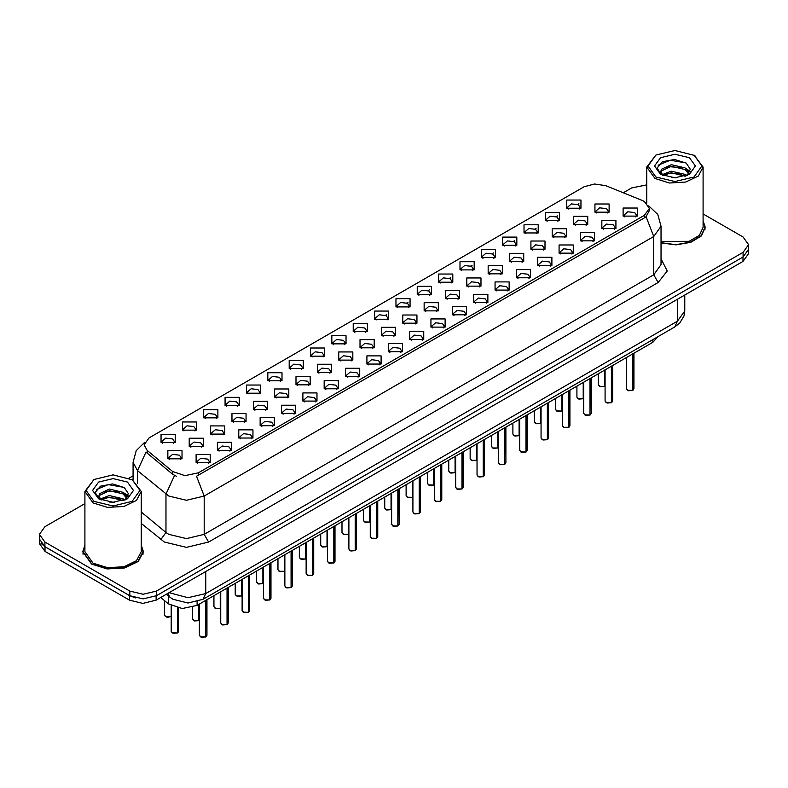 <?xml version="1.0" encoding="UTF-8"?>
<svg xmlns="http://www.w3.org/2000/svg" width="788" height="788" viewBox="0 0 788 788"><rect width="100%" height="100%" fill="white"/><g stroke="black" fill="none" stroke-linecap="round" stroke-linejoin="round"><path stroke-width="1.18" d="M353.211 331.531L353.211 323.356L367.375 323.356L367.375 331.531L353.211 331.531M365.731 332.3L366.548 330.517L364.716 327.956L357.9 327.178L354.039 330.517L354.856 332.3M331.866 343.864L331.866 335.688L346.021 335.688L346.021 343.864L331.866 343.864M344.376 344.632L345.203 342.839L343.371 340.288L336.545 339.5L332.684 342.839L333.501 344.632M310.511 356.196L310.511 348.02L324.666 348.02L324.666 356.196L310.511 356.196M323.031 356.954L323.848 355.171L322.016 352.61L315.19 351.832L311.329 355.171L312.156 356.954M246.447 393.173L246.447 384.997L260.611 384.997L260.611 393.173L246.447 393.173M258.966 393.941L259.784 392.158L257.952 389.597L251.136 388.819L247.274 392.158L248.092 393.941M225.092 405.505L225.092 397.329L239.256 397.329L239.256 405.505L225.092 405.505M237.612 406.273L238.429 404.48L236.597 401.929L229.781 401.141L225.92 404.48L226.737 406.273M203.747 417.827L203.747 409.661L217.902 409.661L217.902 417.827L203.747 417.827M216.257 418.595L217.084 416.813L215.252 414.252L208.426 413.473L204.565 416.813L205.382 418.595M182.392 430.159L182.392 421.984L196.547 421.984L196.547 430.159L182.392 430.159M194.902 430.928L195.729 429.135L193.897 426.584L187.071 425.796L183.21 429.135L184.037 430.928M289.157 368.518L289.157 360.343L303.311 360.343L303.311 368.518L289.157 368.518M301.676 369.286L302.494 367.494L300.661 364.942L293.845 364.164L289.974 367.494L290.802 369.286M267.802 380.85L267.802 372.675L281.966 372.675L281.966 380.85L267.802 380.85M280.321 381.619L281.139 379.826L279.307 377.275L272.49 376.487L268.629 379.826L269.447 381.619M374.566 319.209L374.566 311.033L388.73 311.033L388.73 319.209L374.566 319.209M387.085 319.977L387.903 318.185L386.071 315.633L379.255 314.845L375.393 318.185L376.211 319.977M395.921 306.877L395.921 298.701L410.085 298.701L410.085 306.877L395.921 306.877M408.44 307.645L409.258 305.852L407.426 303.301L400.609 302.523L396.748 305.852L397.566 307.645M417.276 294.554L417.276 286.379L431.43 286.379L431.43 294.554L417.276 294.554M429.795 295.313L430.612 293.53L428.78 290.979L421.964 290.191L418.093 293.53L418.921 295.313M438.63 282.222L438.63 274.047L452.785 274.047L452.785 282.222L438.63 282.222M451.15 282.99L451.967 281.198L450.135 278.647L443.309 277.859L439.448 281.198L440.275 282.99M459.985 269.89L459.985 261.724L474.14 261.724L474.14 269.89L459.985 269.89M472.495 270.658L473.322 268.875L471.49 266.314L464.664 265.536L460.803 268.875L461.62 270.658M481.33 257.568L481.33 249.392L495.494 249.392L495.494 257.568L481.33 257.568M493.849 258.336L494.667 256.543L492.835 253.992L486.019 253.204L482.157 256.543L482.975 258.336M502.685 245.235L502.685 237.06L516.849 237.06L516.849 245.235L502.685 245.235M515.204 246.004L516.022 244.221L514.19 241.66L507.374 240.882L503.512 244.221L504.33 246.004M524.04 232.913L524.04 224.738L538.204 224.738L538.204 232.913L524.04 232.913M536.559 233.672L537.377 231.889L535.545 229.338L528.728 228.55L524.867 231.889L525.685 233.672M545.394 220.581L545.394 212.405L559.549 212.405L559.549 220.581L545.394 220.581M557.914 221.349L558.731 219.556L556.899 217.005L550.083 216.217L546.212 219.556L547.039 221.349M566.749 208.249L566.749 200.083L580.904 200.083L580.904 208.249L566.749 208.249M579.269 209.017L580.086 207.234L578.254 204.673L571.428 203.895L567.567 207.234L568.394 209.017M161.038 442.492L161.038 434.316L175.192 434.316L175.192 442.492L161.038 442.492M173.557 443.25L174.375 441.467L172.542 438.916L165.726 438.128L161.855 441.467L162.683 443.25M381.412 335.491L381.412 327.315L395.576 327.315L395.576 335.491L381.412 335.491M393.931 336.249L394.749 334.467L392.916 331.906L386.1 331.127L382.239 334.467L383.057 336.249M360.057 347.813L360.057 339.638L374.221 339.638L374.221 347.813L360.057 347.813M372.576 348.582L373.394 346.789L371.562 344.238L364.745 343.46L360.884 346.789L361.702 348.582M338.712 360.146L338.712 351.97L352.866 351.97L352.866 360.146L338.712 360.146M351.221 360.914L352.049 359.121L350.207 356.57L343.391 355.782L339.529 359.121L340.347 360.914M317.357 372.468L317.357 364.292L331.512 364.292L331.512 372.468L317.357 372.468M329.867 373.236L330.694 371.453L328.862 368.892L322.036 368.114L318.175 371.453L318.992 373.236M253.293 409.455L253.293 401.279L267.457 401.279L267.457 409.455L253.293 409.455M265.812 410.223L266.63 408.43L264.798 405.879L257.981 405.101L254.12 408.43L254.938 410.223M274.648 397.122L274.648 388.957L288.802 388.957L288.802 397.122L274.648 397.122M287.167 397.891L287.984 396.108L286.152 393.547L279.336 392.769L275.465 396.108L276.293 397.891M189.238 446.441L189.238 438.266L203.393 438.266L203.393 446.441L189.238 446.441M201.748 447.21L202.575 445.417L200.743 442.866L193.917 442.078L190.056 445.417L190.873 447.21M210.593 434.109L210.593 425.934L224.747 425.934L224.747 434.109L210.593 434.109M223.102 434.877L223.93 433.095L222.088 430.534L215.272 429.755L211.411 433.095L212.228 434.877M231.938 421.787L231.938 413.611L246.102 413.611L246.102 421.787L231.938 421.787M244.457 422.545L245.275 420.762L243.443 418.211L236.627 417.423L232.765 420.762L233.583 422.545M296.002 384.8L296.002 376.625L310.157 376.625L310.157 384.8L296.002 384.8M308.522 385.568L309.339 383.776L307.507 381.225L300.681 380.437L296.82 383.776L297.647 385.568M402.766 323.159L402.766 314.983L416.921 314.983L416.921 323.159L402.766 323.159M415.286 323.927L416.103 322.134L414.271 319.583L407.455 318.795L403.584 322.134L404.411 323.927M424.121 310.827L424.121 302.651L438.276 302.651L438.276 310.827L424.121 310.827M436.641 311.595L437.458 309.812L435.626 307.251L428.8 306.473L424.939 309.812L425.766 311.595M445.476 298.504L445.476 290.329L459.631 290.329L459.631 298.504L445.476 298.504M457.986 299.273L458.813 297.48L456.981 294.929L450.155 294.141L446.294 297.48L447.111 299.273M466.831 286.172L466.831 277.997L480.985 277.997L480.985 286.172L466.831 286.172M479.34 286.94L480.168 285.148L478.326 282.596L471.51 281.818L467.648 285.148L468.466 286.94M488.176 273.85L488.176 265.674L502.34 265.674L502.34 273.85L488.176 273.85M500.695 274.608L501.513 272.825L499.681 270.274L492.864 269.486L489.003 272.825L489.821 274.608M509.531 261.517L509.531 253.342L523.695 253.342L523.695 261.517L509.531 261.517M522.05 262.286L522.868 260.493L521.035 257.942L514.219 257.154L510.358 260.493L511.176 262.286M530.885 249.185L530.885 241.02L545.04 241.02L545.04 249.185L530.885 249.185M543.405 249.954L544.222 248.171L542.39 245.61L535.574 244.832L531.713 248.171L532.53 249.954M552.24 236.863L552.24 228.687L566.395 228.687L566.395 236.863L552.24 236.863M564.76 237.631L565.577 235.839L563.745 233.287L556.919 232.499L553.058 235.839L553.885 237.631M573.595 224.531L573.595 216.355L587.75 216.355L587.75 224.531L573.595 224.531M586.105 225.299L586.932 223.516L585.1 220.955L578.274 220.177L574.413 223.516L575.23 225.299M594.95 212.208L594.95 204.033L609.104 204.033L609.104 212.208L594.95 212.208M607.459 212.967L608.287 211.184L606.445 208.633L599.629 207.845L595.767 211.184L596.585 212.967M167.883 458.764L167.883 450.598L182.038 450.598L182.038 458.764L167.883 458.764M180.403 459.532L181.22 457.749L179.388 455.188L172.562 454.41L168.701 457.749L169.528 459.532M217.429 450.391L217.429 442.216L231.593 442.216L231.593 450.391L217.429 450.391M229.948 451.16L230.766 449.367L228.934 446.816L222.118 446.028L218.256 449.367L219.074 451.16M238.784 438.059L238.784 429.893L252.948 429.893L252.948 438.059L238.784 438.059M251.303 438.827L252.121 437.044L250.288 434.483L243.472 433.705L239.611 437.044L240.429 438.827M260.139 425.737L260.139 417.561L274.303 417.561L274.303 425.737L260.139 425.737M272.658 426.505L273.475 424.712L271.643 422.161L264.827 421.373L260.966 424.712L261.783 426.505M281.493 413.404L281.493 405.229L295.648 405.229L295.648 413.404L281.493 413.404M294.013 414.173L294.83 412.39L292.998 409.829L286.182 409.051L282.311 412.39L283.138 414.173M302.848 401.082L302.848 392.907L317.003 392.907L317.003 401.082L302.848 401.082M315.358 401.85L316.185 400.058L314.353 397.507L307.527 396.719L303.666 400.058L304.493 401.85M324.203 388.75L324.203 380.574L338.357 380.574L338.357 388.75L324.203 388.75M336.712 389.518L337.54 387.726L335.708 385.174L328.882 384.396L325.02 387.726L325.838 389.518M345.548 376.428L345.548 368.252L359.712 368.252L359.712 376.428L345.548 376.428M358.067 377.186L358.885 375.403L357.053 372.842L350.236 372.064L346.375 375.403L347.193 377.186M366.903 364.095L366.903 355.92L381.067 355.92L381.067 364.095L366.903 364.095M379.422 364.864L380.24 363.071L378.407 360.52L371.591 359.732L367.73 363.071L368.548 364.864M388.257 351.763L388.257 343.588L402.422 343.588L402.422 351.763L388.257 351.763M400.777 352.531L401.594 350.749L399.762 348.188L392.946 347.409L389.085 350.749L389.902 352.531M409.612 339.441L409.612 331.265L423.767 331.265L423.767 339.441L409.612 339.441M422.132 340.209L422.949 338.416L421.117 335.865L414.301 335.077L410.43 338.416L411.257 340.209M430.967 327.109L430.967 318.933L445.121 318.933L445.121 327.109L430.967 327.109M443.477 327.877L444.304 326.084L442.472 323.533L435.646 322.755L431.785 326.084L432.612 327.877M452.322 314.786L452.322 306.611L466.476 306.611L466.476 314.786L452.322 314.786M464.831 315.545L465.659 313.762L463.827 311.211L457.001 310.423L453.139 313.762L453.957 315.545M473.667 302.454L473.667 294.279L487.831 294.279L487.831 302.454L473.667 302.454M486.186 303.222L487.004 301.43L485.172 298.879L478.355 298.091L474.494 301.43L475.312 303.222M495.022 290.122L495.022 281.956L509.186 281.956L509.186 290.122L495.022 290.122M507.541 290.89L508.358 289.107L506.526 286.546L499.71 285.768L495.849 289.107L496.667 290.89M516.376 277.8L516.376 269.624L530.541 269.624L530.541 277.8L516.376 277.8M528.896 278.568L529.713 276.775L527.881 274.224L521.065 273.436L517.204 276.775L518.021 278.568M537.731 265.467L537.731 257.292L551.886 257.292L551.886 265.467L537.731 265.467M550.251 266.236L551.068 264.453L549.236 261.892L542.42 261.114L538.549 264.453L539.376 266.236M559.086 253.145L559.086 244.969L573.24 244.969L573.24 253.145L559.086 253.145M571.605 253.903L572.423 252.121L570.591 249.569L563.765 248.781L559.904 252.121L560.731 253.903M580.441 240.813L580.441 232.637L594.595 232.637L594.595 240.813L580.441 240.813M592.95 241.581L593.778 239.788L591.946 237.237L585.12 236.449L581.258 239.788L582.076 241.581M601.786 228.481L601.786 220.315L615.95 220.315L615.95 228.481L601.786 228.481M614.305 229.249L615.123 227.466L613.291 224.905L606.474 224.127L602.613 227.466L603.431 229.249M623.141 216.158L623.141 207.983L637.305 207.983L637.305 216.158L623.141 216.158M635.66 216.927L636.477 215.134L634.645 212.583L627.829 211.795L623.968 215.134L624.785 216.927M196.084 462.723L196.084 454.548L210.238 454.548L210.238 462.723L196.084 462.723M208.593 463.482L209.421 461.699L207.589 459.148L200.763 458.36L196.901 461.699L197.719 463.482M642.181 200.418L644.436 201.511L649.381 208.416L644.436 215.311L198.428 472.81L185.013 475.627L172.651 471.5L147.139 450.47L144.076 444.875L149.031 437.98L584.105 186.786L594.585 183.968L605.745 185.692L642.181 200.418M658 336.624L652.828 342.278L197.108 605.381L182.205 608.513L168.465 603.933L160.703 597.54M84.877 545.207L82.691 551.738L91.575 564.129L107.119 568.926L124.652 567.931L138.274 561.48L143.386 551.738L141.2 545.207M649.381 208.416L649.381 210.485L646.071 216.67L644.436 217.852L196.527 476.208L204.181 496.056L186.49 500.281L168.79 496.056L137.555 470.682L133.034 462.398L133.034 480.01M84.877 503.621L44.896 526.709L39.4 534.372L39.4 538.972L44.896 546.636L129.853 595.679L143.121 598.85L156.398 595.679L743.104 256.947L748.6 249.284L748.6 244.684L743.104 237.021L703.123 213.942M176.443 476.208L172.651 474.287L145.997 452.105L137.555 470.682L137.555 483.458M661.053 242.891L676.045 244.832L690.761 242.28L701.428 235.898L705.309 227.318L703.123 220.778M39.4 534.372L44.896 542.036L129.853 591.079L143.121 594.26L156.398 591.079L743.104 252.347L748.6 244.684M646.8 184.865L631.602 187.977L623.278 192.784M133.034 475.824L129.222 478.021M39.528 540.253L39.528 543.75L45.034 551.413L129.537 600.2L142.815 603.372L156.093 600.2L742.966 261.37L748.472 253.706L748.472 250.574M40.986 543.326L45.034 546.813L129.537 595.6L135.575 597.934M205.698 636.901L201.403 637.265L199.403 635.305L200.507 636.842L205.698 636.901L205.698 600.426M205.668 636.96L200.595 636.891M205.698 636.753L205.924 600.298M177.497 632.951L173.202 633.316L171.203 631.355L172.306 632.882L177.497 632.951L177.497 607.922M177.467 633.01L172.395 632.941M177.497 632.794L177.733 607.972M655.941 176.995L674.961 181.545L693.992 176.995L701.872 166.012L693.992 155.019L703.123 167.026L698.375 176.059L685.737 182.048L669.465 182.974L655.055 178.521L646.8 167.026L655.941 155.019L648.061 166.012L655.941 176.995M661.053 241.453L689.126 241.364L699.37 235.425L703.123 227.318L703.123 167.026M661.053 242.684L675.917 244.644L690.524 242.152L701.133 235.829L704.994 227.318L703.123 221.28M671.543 177.625L676.311 177.763M662.196 174.631L671.297 171.154L684.969 174.345L686.624 175.675M663.033 175.497L671.297 172.769L685.264 176.177M662.334 175.261L660.876 171.833L663.151 175.616M660.876 171.833L661.299 169.361L671.297 164.662L684.969 167.854L689.027 173.468M660.905 172.03L661.299 170.976L671.297 166.288L684.969 169.479L688.712 173.892M687.106 175.478L690.298 169.203L686.259 163.106L674.479 159.491L662.442 161.727L657.113 168.061L661.26 174.739M689.392 157.679L674.961 154.231L660.531 157.679L654.562 166.012L660.531 174.335L674.961 177.783L689.392 174.335L695.361 166.012L689.392 157.679M694.878 155.531L674.961 150.469L655.941 155.019M658.207 165.155L670.184 160.24L685.984 162.919M665.693 167.539L670.184 166.721L681.462 167.696M687.629 170.326L689.855 171.961M665.693 174.03L670.184 173.212L681.462 174.178M685.934 168.573L690.071 171.341M94.008 501.414L113.039 505.965L132.059 501.414L139.939 490.431L132.059 479.449L141.2 491.456L136.452 500.488L123.814 506.477L107.542 507.403L93.122 502.951L84.877 491.456L94.008 479.449L86.128 490.431L94.008 501.414M84.877 491.456L84.877 551.738L93.122 563.233L107.542 567.685L123.814 566.759L136.452 560.77L141.2 551.738L141.2 491.456M84.877 545.71L83.006 551.738L91.802 564.001L107.178 568.749L124.534 567.764L138.008 561.371L143.071 551.738L141.2 545.71M109.621 502.045L114.388 502.183M100.263 499.05L109.374 495.573L123.036 498.774L124.691 500.104M101.1 499.927L109.374 497.198L123.342 500.597M100.411 499.681L98.943 496.253L101.228 500.035M98.943 496.253L99.377 493.781L109.374 489.092L123.036 492.283L127.104 497.898M98.983 496.46L99.377 495.406L109.374 490.707L123.036 493.909L126.779 498.321M125.174 499.897L128.375 493.623L124.327 487.536L112.556 483.911L100.519 486.147L95.19 492.49L99.337 499.159M127.469 482.098L113.039 478.651L98.608 482.098L92.639 490.431L98.608 498.765L113.039 502.212L127.469 498.765L133.438 490.431L127.469 482.098M132.945 479.961L113.039 474.898L94.008 479.449M96.284 489.575L108.261 484.659L124.051 487.348M103.77 491.968L108.261 491.151L119.54 492.116M125.706 494.746L127.932 496.391M103.77 498.459L108.261 497.642L119.54 498.607M124.011 493.002L128.148 495.77M227.052 624.579L222.748 624.943L220.758 622.983L221.861 624.51L227.052 624.579L227.052 588.104M227.023 624.638L221.95 624.559M227.052 624.421L227.279 587.966M248.407 612.246L244.103 612.611L242.113 610.651L243.206 612.187L248.407 612.246L248.407 575.772M248.378 612.306L243.295 612.237M248.407 612.099L248.634 575.634M269.752 599.924L265.457 600.289L263.468 598.319L264.561 599.855L269.752 599.924L269.752 563.44M269.732 599.973L264.65 599.904M269.752 599.766L269.989 563.312M291.107 587.592L286.812 587.956L284.823 585.996L285.916 587.523L291.107 587.592L291.107 551.117M291.087 587.651L286.005 587.582M291.107 587.434L291.343 550.979M198.852 620.629L194.557 620.993L192.558 619.023L193.661 620.56L198.852 620.629L198.852 604.376M198.822 620.678L193.749 620.609M198.852 620.471L199.078 604.248M220.207 608.297L215.902 608.661L213.912 606.701L215.016 608.228L220.207 608.297L220.207 592.054M220.177 608.356L215.104 608.287M220.207 608.139L220.433 591.916M241.561 595.964L237.257 596.329L235.267 594.369L236.37 595.905L241.561 595.964L241.561 579.722M241.532 596.024L236.459 595.955M241.561 595.817L241.788 579.594M262.906 583.642L258.612 584.006L256.622 582.046L257.715 583.573L262.906 583.642L262.906 567.399M262.887 583.701L257.804 583.622M262.906 583.484L263.143 567.261M312.462 575.26L308.167 575.624L306.168 573.664L307.271 575.201L312.462 575.26L312.462 538.785M312.432 575.319L307.359 575.25M312.462 575.112L312.698 538.657M333.816 562.937L329.522 563.302L327.522 561.342L328.626 562.868L333.816 562.937L333.816 526.463M333.787 562.996L328.714 562.918M333.816 562.78L334.043 526.325M355.171 550.605L350.867 550.97L348.877 549.009L349.98 550.546L355.171 550.605L355.171 514.131M355.142 550.664L350.069 550.595M355.171 550.457L355.398 513.993M376.526 538.283L372.222 538.647L370.232 536.677L371.325 538.214L376.526 538.283L376.526 501.798M376.497 538.332L371.414 538.263M376.526 538.125L376.753 501.67M284.261 571.31L279.967 571.674L277.977 569.714L279.07 571.251L284.261 571.31L284.261 555.067M284.241 571.369L279.159 571.3M284.261 571.162L284.498 554.929M305.616 558.987L301.321 559.352L299.322 557.382L300.425 558.919L305.616 558.987L305.616 542.735M305.586 559.037L300.514 558.968M305.616 558.83L305.852 542.607M326.971 546.655L322.676 547.02L320.677 545.06L321.78 546.586L326.971 546.655L326.971 530.413M326.941 546.714L321.868 546.645M326.971 546.498L327.197 530.275M348.326 534.323L344.021 534.697L342.031 532.727L343.135 534.264L348.326 534.323L348.326 518.08M348.296 534.382L343.223 534.313M348.326 534.175L348.552 517.952M397.871 525.951L393.576 526.315L391.587 524.355L392.68 525.882L397.871 525.951L397.871 489.476M397.851 526.01L392.769 525.941M397.871 525.793L398.107 489.338M419.226 513.618L414.931 513.993L412.942 512.023L414.035 513.559L419.226 513.618L419.226 477.144M419.206 513.678L414.124 513.609M419.226 513.471L419.462 477.016M440.581 501.296L436.286 501.661L434.286 499.7L435.39 501.227L440.581 501.296L440.581 464.821M440.551 501.355L435.478 501.276M440.581 501.138L440.817 464.684M461.935 488.964L457.641 489.328L455.641 487.368L456.744 488.905L461.935 488.964L461.935 452.489M461.906 489.023L456.833 488.954M461.935 488.816L462.162 452.361M483.29 476.641L478.986 477.006L476.996 475.036L478.099 476.573L483.29 476.641L483.29 440.167M483.261 476.701L478.188 476.622M483.29 476.484L483.517 440.029M504.645 464.309L500.341 464.674L498.351 462.714L499.444 464.24L504.645 464.309L504.645 427.835M504.615 464.368L499.533 464.299M504.645 464.152L504.872 427.697M369.68 522.001L365.376 522.365L363.386 520.405L364.489 521.932L369.68 522.001L369.68 505.758M369.651 522.06L364.578 521.981M369.68 521.843L369.907 505.62M391.025 509.669L386.731 510.033L384.741 508.073L385.834 509.609L391.025 509.669L391.025 493.426M391.006 509.728L385.923 509.659M391.025 509.521L391.262 493.288M412.38 497.346L408.086 497.711L406.096 495.741L407.189 497.277L412.38 497.346L412.38 481.094M412.36 497.395L407.278 497.326M412.38 497.189L412.616 480.966M433.735 485.014L429.44 485.378L427.441 483.418L428.544 484.945L433.735 485.014L433.735 468.771M433.705 485.073L428.633 485.004M433.735 484.856L433.971 468.633M455.09 472.682L450.795 473.056L448.796 471.086L449.899 472.623L455.09 472.682L455.09 456.439M455.06 472.741L449.987 472.672M455.09 472.534L455.316 456.311M476.445 460.359L472.14 460.724L470.15 458.764L471.254 460.291L476.445 460.359L476.445 444.117M476.415 460.419L471.342 460.34M476.445 460.202L476.671 443.979M525.99 451.987L521.695 452.351L519.706 450.381L520.799 451.918L525.99 451.987L525.99 415.503M525.97 452.036L520.888 451.967M525.99 451.829L526.226 415.374M547.345 439.655L543.05 440.019L541.06 438.059L542.154 439.586L547.345 439.655L547.345 403.18M547.325 439.714L542.242 439.635M547.345 439.497L547.581 403.042M568.7 427.323L564.405 427.687L562.405 425.727L563.509 427.263L568.7 427.323L568.7 390.848M568.67 427.382L563.597 427.313M568.7 427.175L568.936 390.72M590.054 415L585.76 415.365L583.76 413.404L584.863 414.931L590.054 415L590.054 378.526M590.025 415.059L584.952 414.981M590.054 414.843L590.281 378.388M611.409 402.668L607.105 403.032L605.115 401.072L606.218 402.609L611.409 402.668L611.409 366.193M611.38 402.727L606.307 402.658M611.409 402.52L611.636 366.056M632.764 390.346L628.46 390.71L626.47 388.74L627.573 390.277L632.764 390.346L632.764 353.861M632.734 390.395L627.652 390.326M632.764 390.188L632.991 353.733M497.799 448.027L493.495 448.392L491.505 446.432L492.608 447.968L497.799 448.027L497.799 431.785M497.77 448.086L492.697 448.017M497.799 447.88L498.026 431.657M519.144 435.705L514.85 436.069L512.86 434.099L513.953 435.636L519.144 435.705L519.144 419.462M519.125 435.764L514.042 435.685M519.144 435.547L519.381 419.324M540.499 423.373L536.204 423.737L534.215 421.777L535.308 423.314L540.499 423.373L540.499 407.13M540.479 423.432L535.397 423.363M540.499 423.225L540.735 406.992M561.854 411.05L557.559 411.415L555.56 409.445L556.663 410.981L561.854 411.05L561.854 394.798M561.824 411.1L556.752 411.031M561.854 410.893L562.09 394.67M583.209 398.718L578.914 399.083L576.915 397.122L578.018 398.649L583.209 398.718L583.209 382.476M583.179 398.777L578.106 398.708M583.209 398.561L583.435 382.338M604.563 386.386L600.259 386.75L598.269 384.79L599.372 386.327L604.563 386.386L604.563 370.143M604.534 386.445L599.461 386.376M604.563 386.238L604.79 370.015M198.428 472.81L198.428 475.351M172.651 471.5L172.651 474.287M147.139 450.47L147.139 453.258M644.436 215.311L644.436 217.852M652.828 339.608L652.828 342.278M168.465 595.964L168.465 603.933M197.108 601.776L197.108 605.381M661.053 258.888L667.239 271.003L658.147 282.498L208.613 542.036L204.181 534.372L653.725 274.835L661.053 264.61L661.053 226.294L653.725 236.508L646.071 216.67M208.613 542.036L186.49 547.325L164.367 542.036L141.2 523.409M174.512 475.45L165.982 494.125L165.982 532.442L168.79 534.372L186.49 538.608L204.181 534.372L204.181 496.056L653.725 236.508L653.725 274.835L658.147 282.498M385.411 315.298L386.691 314.56M406.766 302.966L408.046 302.228M428.12 290.644L429.401 289.905M449.465 278.312L450.756 277.573M470.82 265.989L472.101 265.241M492.175 253.657L493.455 252.918M513.53 241.325L514.81 240.586M534.885 229.003L536.165 228.264M556.239 216.67L557.52 215.932M577.584 204.348L578.875 203.609M156.398 591.079L156.398 595.679M129.853 591.079L129.853 595.679M743.104 252.347L743.104 256.947M44.896 542.036L44.896 546.636M141.2 512.003L165.982 532.442L160.86 539.622M169.056 592.714L188.036 597.737L205.737 593.512L677.394 321.199L684.723 310.974L683.974 315.939L679.877 322.922L674.804 326.921L203.137 599.235L205.737 593.512L205.737 571.536M677.394 299.223L677.394 321.199L674.804 326.921M167.726 593.482L169.824 597.087L166.386 594.26M742.966 261.37L742.966 257.026M156.093 600.2L156.093 595.856M129.537 600.2L129.537 595.6M45.034 551.413L45.034 546.813M205.924 636.773L206.909 635.305L206.909 599.727M177.733 632.823L178.718 631.355L178.718 608.149M171.203 616.344L168.13 617.3L166.357 617.034L164.367 615.073L165.46 616.61L171.203 616.305M170.73 616.63L165.549 616.659M227.279 624.441L228.264 622.983L228.264 587.395M248.634 612.118L249.619 610.651L249.619 575.073M269.989 599.786L270.974 598.319L270.974 562.74M291.343 587.454L292.328 585.996L292.328 550.408M312.698 575.132L313.683 573.664L313.683 538.086M334.043 562.799L335.028 561.342L335.028 525.754M355.398 550.477L356.383 549.009L356.383 513.431M376.753 538.145L377.738 536.677L377.738 501.099M398.107 525.813L399.092 524.355L399.092 488.767M419.462 513.49L420.447 512.023L420.447 476.445M440.817 501.158L441.802 499.7L441.802 464.112M462.162 488.836L463.157 487.368L463.157 451.79M483.517 476.504L484.502 475.036L484.502 439.458M504.872 464.181L505.857 462.714L505.857 427.135M526.226 451.849L527.211 450.381L527.211 414.803M547.581 439.517L548.566 438.059L548.566 402.471M568.936 427.195L569.921 425.727L569.921 390.149M590.281 414.862L591.276 413.404L591.276 377.816M611.636 402.54L612.621 401.072L612.621 365.494M632.991 390.208L633.976 388.74L633.976 353.162M661.053 226.294L657.783 214.474L648.77 205.816M144.697 442.275L136.235 450.677L133.034 462.398M203.137 599.235L188.036 603.027L172.927 599.235L169.824 597.087M684.723 310.974L684.723 294.998M199.403 635.305L199.403 604.061M206.909 635.305L205.904 636.832M171.203 631.355L171.203 605.736M178.718 631.355L177.704 632.872M164.367 615.073L164.367 600.555M704.994 229.83L704.994 227.318M646.8 203.235L646.8 167.026M143.071 554.25L143.071 551.738M83.006 554.25L83.006 551.738M220.758 622.983L220.758 591.729M228.264 622.983L227.259 624.5M242.113 610.651L242.113 579.407M249.619 610.651L248.604 612.168M263.468 598.319L263.468 567.074M270.974 598.319L269.959 599.845M284.823 585.996L284.823 554.752M292.328 585.996L291.314 587.513M192.558 619.023L192.558 607.321M213.912 606.701L213.912 595.679M235.267 594.369L235.267 583.356M256.622 582.046L256.622 571.024M306.168 573.664L306.168 542.42M313.683 573.664L312.669 575.191M327.522 561.342L327.522 530.088M335.028 561.342L334.023 562.859M348.877 549.009L348.877 517.765M356.383 549.009L355.378 550.526M370.232 536.677L370.232 505.433M377.738 536.677L376.723 538.204M277.977 569.714L277.977 558.702M299.322 557.382L299.322 546.37M320.677 545.06L320.677 534.047M342.031 532.727L342.031 521.715M391.587 524.355L391.587 493.111M399.092 524.355L398.078 525.872M412.942 512.023L412.942 480.779M420.447 512.023L419.433 513.549M434.286 499.7L434.286 468.446M441.802 499.7L440.787 501.217M455.641 487.368L455.641 456.124M463.157 487.368L462.142 488.895M476.996 475.036L476.996 443.792M484.502 475.036L483.497 476.563M498.351 462.714L498.351 431.469M505.857 462.714L504.842 464.231M363.386 520.405L363.386 509.383M384.741 508.073L384.741 497.061M406.096 495.741L406.096 484.728M427.441 483.418L427.441 472.406M448.796 471.086L448.796 460.074M470.15 458.764L470.15 447.742M519.706 450.381L519.706 419.137M527.211 450.381L526.197 451.908M541.06 438.059L541.06 406.805M548.566 438.059L547.552 439.576M562.405 425.727L562.405 394.483M569.921 425.727L568.906 427.254M583.76 413.404L583.76 382.15M591.276 413.404L590.261 414.921M605.115 401.072L605.115 369.828M612.621 401.072L611.616 402.589M626.47 388.74L626.47 357.496M633.976 388.74L632.961 390.267M491.505 446.432L491.505 435.419M512.86 434.099L512.86 423.087M534.215 421.777L534.215 410.765M555.56 409.445L555.56 398.433M576.915 397.122L576.915 386.11M598.269 384.79L598.269 373.778"/></g></svg>
